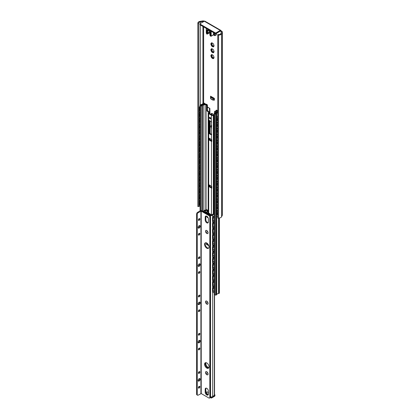 <?xml version="1.0" encoding="UTF-8"?>
<svg xmlns="http://www.w3.org/2000/svg" width="419" height="419" viewBox="0 0 419 419"><rect width="100%" height="100%" fill="white"/><g stroke="black" fill="none" stroke-linecap="round" stroke-linejoin="round"><path stroke-width="0.63" d="M203.697 21.594L203.634 21.558A0.723 0.414 0 0 0 202.927 21.448L200.298 21.882A2.158 1.247 0 0 0 198.737 23.082A2.158 1.247 0 0 0 198.737 23.108L198.753 23.574L197.852 23.59L197.836 23.118A3.059 1.765 180 0 1 197.836 23.082A3.059 1.765 180 0 1 200.052 21.385L202.676 20.95A1.624 0.938 180 0 1 204.268 21.186L204.336 21.228A1.126 0.649 -60 0 1 204.901 21.17L220.823 30.367A1.126 0.649 120 0 0 220.263 30.419L216.12 32.813A0.676 0.388 180 0 1 215.167 32.813L200.198 24.171A0.676 0.388 180 0 1 199.999 23.893A0.676 0.388 180 0 1 200.198 23.616L204.336 21.228L220.263 30.419M221.059 30.88L221.923 31.378A1.624 0.938 180 0 1 222.395 32.043A1.624 0.938 180 0 1 222.332 32.3L221.578 33.813A3.059 1.765 180 0 1 218.577 35.091L217.765 35.081L217.786 34.562L218.592 34.573A2.158 1.247 0 0 0 220.713 33.672L221.468 32.153A0.723 0.414 0 0 0 221.494 32.043A0.723 0.414 0 0 0 221.284 31.744L220.263 31.158L221.059 30.88A1.126 0.649 120 0 0 220.823 30.367M212.663 51.647L212.752 51.6A0.566 0.325 60 0 1 213.439 51.998L213.559 52.291M212.239 48.929A0.566 0.325 60 0 1 212.045 49.342M211.506 49.521A2.252 1.299 -120 0 0 211.511 49.662L211.852 50.023A0.566 0.325 60 0 1 212.197 50.914L212.15 51.307A2.252 1.299 -120 0 0 212.459 51.689L212.496 51.726M212.663 57.534L212.752 57.482A0.566 0.325 60 0 1 213.439 57.885L213.559 58.173M212.239 54.816A0.566 0.325 60 0 1 212.045 55.229M211.506 55.408A2.252 1.299 -120 0 0 211.511 55.549L211.852 55.91A0.566 0.325 60 0 1 212.197 56.795L212.15 57.194A2.252 1.299 -120 0 0 212.459 57.576L212.496 57.607M212.239 113.659A0.566 0.325 60 0 1 212.045 114.073M211.506 114.251A2.252 1.299 -120 0 0 211.511 114.392L211.852 114.754A0.566 0.325 60 0 1 212.093 114.984M211.506 126.025A2.252 1.299 -120 0 0 211.511 126.166L211.679 126.423M212.663 45.765L212.752 45.713A0.566 0.325 60 0 1 213.439 46.111L213.559 46.404M212.239 43.047A0.566 0.325 60 0 1 212.045 43.461M211.506 43.639A2.252 1.299 -120 0 0 211.511 43.78L211.852 44.142A0.566 0.325 60 0 1 212.197 45.027L212.15 45.425A2.252 1.299 -120 0 0 212.459 45.807L212.496 45.839M212.931 52.674A2.142 1.236 60 0 1 211.983 52.129L211.82 52.056A2.252 1.299 60 0 1 211.516 51.678L211.454 51.464A2.142 1.236 60 0 1 210.977 50.243L210.877 50.034A2.252 1.299 60 0 1 210.877 49.625L210.977 49.531A2.142 1.236 60 0 1 211.454 48.855L211.516 48.714A2.252 1.299 60 0 1 211.82 48.688L211.983 48.808A2.142 1.236 60 0 1 212.459 48.997A2.142 1.236 60 0 1 212.931 49.358L213.098 49.426A2.252 1.299 60 0 1 213.402 49.803L213.465 50.018A2.142 1.236 60 0 1 213.941 51.238L214.041 51.453A2.252 1.299 60 0 1 214.041 51.862L213.941 51.951A2.142 1.236 60 0 1 213.465 52.626L213.402 52.768A2.252 1.299 60 0 1 213.098 52.794L213.533 52.234M214.041 51.437L213.465 52.626M212.952 49.353L211.983 48.808M211.867 48.698L211.522 48.897L212.093 48.861M211.448 49.521L211.794 49.033L210.977 49.531M211.674 49.919L211.087 50.254L211.852 50.023M211.454 51.464L211.794 51.149L211.448 50.259M212.077 52.066L212.344 51.836L213.035 52.234L212.946 52.569M212.815 51.542L212.344 51.836M212.931 46.792A2.142 1.236 60 0 1 211.983 46.242L211.82 46.174A2.252 1.299 60 0 1 211.516 45.791L211.454 45.577A2.142 1.236 60 0 1 210.977 44.356L210.877 44.147A2.252 1.299 60 0 1 210.877 43.738L210.977 43.644A2.142 1.236 60 0 1 211.454 42.974L211.516 42.832A2.252 1.299 60 0 1 211.82 42.801L211.983 42.921A2.142 1.236 60 0 1 212.459 43.11A2.142 1.236 60 0 1 212.931 43.471L213.098 43.539A2.252 1.299 60 0 1 213.402 43.922L213.465 44.136A2.142 1.236 60 0 1 213.941 45.357L214.041 45.566A2.252 1.299 60 0 1 214.041 45.975L213.941 46.069A2.142 1.236 60 0 1 213.465 46.739L213.402 46.881A2.252 1.299 60 0 1 213.098 46.912L213.533 46.347M214.041 45.556L213.465 46.739M212.952 43.466L211.983 42.921M211.867 42.817L211.522 43.016L212.093 42.974M211.448 43.639L211.794 43.147L210.977 43.644M211.674 44.032L211.087 44.372L211.852 44.142M211.454 45.577L211.794 45.262L211.448 44.372M212.077 46.184L212.344 45.949L213.035 46.347L212.946 46.687M212.815 45.655L212.344 45.949M212.931 58.56A2.142 1.236 60 0 1 211.983 58.011L211.82 57.942A2.252 1.299 60 0 1 211.516 57.56L211.454 57.345A2.142 1.236 60 0 1 210.977 56.125L210.877 55.916A2.252 1.299 60 0 1 210.877 55.507L210.977 55.413A2.142 1.236 60 0 1 211.454 54.742L211.516 54.601A2.252 1.299 60 0 1 211.82 54.575L211.983 54.695A2.142 1.236 60 0 1 212.459 54.879A2.142 1.236 60 0 1 212.931 55.24L213.098 55.308A2.252 1.299 60 0 1 213.402 55.69L213.465 55.905A2.142 1.236 60 0 1 213.941 57.125L214.041 57.335A2.252 1.299 60 0 1 214.041 57.743L213.941 57.838A2.142 1.236 60 0 1 213.465 58.513L213.402 58.65A2.252 1.299 60 0 1 213.098 58.681L213.533 58.121M214.041 57.324L213.465 58.513M212.952 55.235L211.983 54.695M211.867 54.585L211.522 54.784L212.093 54.742M211.448 55.408L211.794 54.915L210.977 55.413M211.674 55.806L211.087 56.141L211.852 55.91M211.454 57.345L211.794 57.031L211.448 56.141M212.077 57.953L212.344 57.717L213.035 58.115L212.946 58.456M212.815 57.424L212.344 57.717M211.679 122.51A2.252 1.299 60 0 1 211.516 122.29L211.522 121.997M211.454 122.076A2.142 1.236 60 0 1 211.171 121.531M210.898 114.293L210.977 114.261A2.142 1.236 60 0 1 211.454 113.586L211.516 113.444A2.252 1.299 60 0 1 211.82 113.418L211.983 113.539A2.142 1.236 60 0 1 212.459 113.727A2.142 1.236 60 0 1 212.931 114.088L213.098 114.157A2.252 1.299 60 0 1 213.402 114.539L213.465 114.748A2.142 1.236 60 0 1 213.606 114.995M212.952 114.083L211.983 113.539M211.867 113.434L211.522 113.628L212.093 113.591M211.448 114.256L211.794 113.764L210.977 114.261M211.679 125.307L211.448 126.025L210.977 126.03A2.142 1.236 60 0 1 211.454 125.354L211.516 125.213A2.252 1.299 60 0 1 211.679 125.187M211.674 126.418L211.087 126.758L211.679 126.622M211.679 128.397A2.252 1.299 60 0 1 211.516 128.177L211.522 127.879M211.454 127.963A2.142 1.236 60 0 1 210.977 126.742L210.877 126.533A2.252 1.299 60 0 1 210.877 126.124L210.977 126.03M214.02 100.125A0.498 0.288 180 0 1 214.371 100.209L214.371 98.371A0.498 0.288 0 0 0 214.02 98.287L213.433 98.287A1.398 0.807 180 0 1 212.443 98.051L211.103 97.276A1.398 0.807 180 0 1 210.694 96.705L210.694 98.544A1.398 0.807 0 0 0 211.103 99.114L212.443 99.89A1.398 0.807 0 0 0 213.433 100.125L214.02 100.125L214.02 98.287M210.694 96.705L210.694 96.365A0.498 0.288 0 0 0 210.548 96.16L210.548 98.004A0.498 0.288 180 0 1 210.694 98.203M210.548 96.16L211.611 96.779A0.498 0.288 0 0 0 211.736 96.904L213.082 97.679A0.498 0.288 0 0 0 213.308 97.758L214.371 98.371M211.611 96.779L213.308 97.758M199.999 23.893L199.999 24.627A0.676 0.388 -0 0 0 200.198 24.904L200.198 24.171M215.167 32.813L215.167 33.546L200.198 24.904M215.167 33.546A0.676 0.388 -0 0 0 216.12 33.546L220.263 31.158M198.999 205.457A2.158 1.247 0 0 0 198.753 205.891M217.765 35.081L217.765 218.058L218.577 218.069A3.059 1.765 0 0 0 221.578 216.791L222.332 215.272A1.624 0.938 0 0 0 222.395 215.015L222.395 32.043M197.836 206.017A3.059 1.765 0 0 0 197.836 206.054A3.059 1.765 0 0 0 197.836 206.096L197.852 206.562L198.753 206.551L198.753 23.574M197.852 206.562L197.852 23.59M207.059 34.091L206.74 33.908L207.117 34.122L207.468 33.693A0.45 0.356 -144.9 0 1 207.206 33.735L207.117 34.122M210.726 36.202L211.045 36.217L210.548 35.296L209.95 34.95A1.802 1.042 60 0 1 209.924 34.358L210.087 33.075A2.299 1.325 -120 0 0 208.479 30.016A2.299 1.325 -120 0 0 206.866 31.221L207.033 32.692A1.802 1.042 60 0 1 207.002 33.248L207.206 33.735M206.74 33.908L206.274 33.122L207.002 33.248M209.982 35.337L210.406 36.018M213.412 32.535L213.412 34.74L211.045 36.217M209.966 32.75L207.19 34.091M214.371 33.085A1.576 0.911 -120 0 0 214.758 34.248A1.016 0.587 60 0 1 214.963 35.28A1.016 0.587 60 0 1 214.292 35.432L213.412 34.74M214.847 34.929A0.791 0.456 60 0 1 214.685 35.285A0.791 0.456 60 0 1 213.894 34.835A0.791 0.456 60 0 1 213.894 33.923A0.791 0.456 60 0 1 214.502 34.133A0.791 0.456 60 0 1 214.847 34.929M209.945 32.326L207.012 34.19M214.292 35.432L214.449 35.526A1.241 0.718 -120 0 0 215.067 35.584L216.34 34.85A1.241 0.718 -120 0 0 216.34 33.42M214.235 115.408L213.334 115.497A1.802 1.042 180 0 1 211.443 115.256L208.693 113.664A1.802 1.042 180 0 1 208.17 112.931A1.802 1.042 180 0 1 208.274 112.575L208.358 112.004L206.886 110.784L206.886 105.452L206.033 104.593L203.885 104.855A1.938 1.121 0 0 0 202.55 105.578A0.901 0.519 180 0 1 202.335 105.777L202.204 105.855A0.791 0.456 180 0 1 201.089 105.855L200.261 105.379A0.629 0.367 180 0 1 200.073 105.117A0.629 0.367 180 0 1 200.261 104.86L200.35 104.808A1.802 1.042 180 0 1 201.172 104.535A2.252 1.299 0 0 0 202.833 103.483A1.037 0.597 180 0 1 203.121 103.153L203.157 103.132A0.676 0.388 180 0 1 204.116 103.132L205.42 103.922L204.86 104.211L203.618 103.493A3.095 1.786 180 0 1 201.35 104.975A1.016 0.587 0 0 0 201 105.075L201.712 105.494A0.566 0.325 0 0 0 201.832 105.384A2.724 1.571 180 0 1 203.681 104.415L205.174 104.184A1.802 1.042 180 0 1 206.913 104.457L207.442 105.127L207.442 110.459L208.562 111.475A2.027 1.168 180 0 1 209.154 112.302A2.027 1.168 180 0 1 209.034 112.706L208.898 113.14L212.354 115.136L213.114 115.057A2.027 1.168 180 0 1 214.235 115.016M211.443 121.688A1.802 1.042 0 0 0 211.506 121.725L211.506 134.965A1.802 1.042 180 0 1 211.443 134.928L208.693 133.342A1.802 1.042 180 0 1 208.636 133.31L208.636 120.07A1.802 1.042 0 0 0 208.693 120.101L211.443 121.688L211.443 115.256M211.443 139.527A1.802 1.042 0 0 0 211.757 139.674L211.757 141.512A1.802 1.042 180 0 1 211.443 141.365L208.693 139.778A1.802 1.042 180 0 1 208.447 139.6L208.447 137.762A1.802 1.042 0 0 0 208.693 137.94L211.443 139.527L211.443 134.928M211.443 186.235A1.802 1.042 0 0 0 211.757 186.382L211.757 188.22A1.802 1.042 180 0 1 211.443 188.073L208.693 186.486A1.802 1.042 180 0 1 208.447 186.308L208.447 184.47A1.802 1.042 0 0 0 208.693 184.648L211.443 186.235L211.443 141.365M209.992 117.362A0.901 0.519 -120 0 0 210.626 118.551A0.901 0.519 -120 0 0 210.705 118.593M210.071 118.876A0.901 0.519 60 0 1 209.479 118.079A0.901 0.519 60 0 1 209.62 117.357A0.901 0.519 60 0 1 210.521 117.88A0.901 0.519 60 0 1 210.521 118.917A0.901 0.519 60 0 1 210.071 118.876M209.034 120.3L209.034 132.713L211.679 134.426M217.765 112.742A2.252 1.299 0 0 0 216.749 113.528A1.802 1.042 180 0 1 216.277 114.005L216.183 114.057A0.629 0.367 180 0 1 215.293 114.057L214.465 113.575A0.791 0.456 180 0 1 214.235 113.256A0.791 0.456 180 0 1 214.465 112.936L214.596 112.858A0.901 0.519 180 0 1 214.942 112.732A1.938 1.121 0 0 0 216.194 111.962L216.717 110.815L215.895 110.391L215.801 112.397M215.895 110.391L216.89 110.213A1.802 1.042 180 0 1 217.414 110.951A1.802 1.042 180 0 1 217.356 111.218L216.953 112.083A2.724 1.571 180 0 1 215.282 113.146A0.566 0.325 0 0 0 215.088 113.219L215.811 113.628A1.016 0.587 0 0 0 215.989 113.423A3.095 1.786 180 0 1 217.765 112.24M209.746 139.742L211.506 140.758L209.961 139.81L209.018 139.737A0.812 0.466 180 0 1 208.447 139.6M209.746 186.45L211.506 187.471L209.961 186.523L209.018 186.445A0.812 0.466 180 0 1 208.447 186.308M217.765 111.658L217.299 111.381L217.765 111.103M217.299 111.381L217.299 112.386M211.522 186.277L211.522 187.89A0.812 0.466 180 0 0 211.757 188.22M211.522 139.569L211.522 141.182A0.812 0.466 180 0 0 211.757 141.512M203.618 104.425L203.618 103.493M219.378 218.016L219.378 293.059A0.676 0.388 180 0 1 219.179 293.331L219.142 293.352A1.037 0.597 180 0 1 218.571 293.52A2.252 1.299 0 0 0 216.749 294.478A1.802 1.042 180 0 1 216.277 294.955L216.183 295.007A0.629 0.367 180 0 1 215.293 295.007L214.465 294.531A0.791 0.456 180 0 1 214.235 294.206L214.235 113.256M207.017 209.814L207.992 210.464L206.996 212.082L207.19 212.763M206.934 212.616L206.656 212.009L207.635 210.464L207.017 210.108M211.197 214.69L212.402 214.408M212.03 214.706L210.94 214.926M214.235 216.068L213.103 216.492L214.235 215.754M207.918 244.052L207.918 244.691M212.962 292.457A0.901 0.487 -63 0 1 212.779 292.048L212.506 291.907A0.901 0.487 117 0 0 212.695 292.321L212.962 292.457A0.901 0.487 -63 0 0 213.376 292.394L214.235 291.828M213.879 220.473A2.027 1.095 -63 0 1 213.313 220.467L213.313 220.462A2.022 1.095 117 0 1 213.313 218.021L213.161 218.252L213.313 218.021A2.027 1.095 -63 0 1 214.235 216.984M213.313 220.462L213.161 220.08A1.765 0.953 -63 0 1 213.13 220.048L213.13 220.048A1.765 0.953 -63 0 1 212.91 219.147M204.252 210.836L203.514 210.935A0.901 0.55 123.1 0 0 203.011 211.443M203.514 210.935L206.206 209.568M213.308 220.389A2.027 1.095 117 0 0 213.575 220.347M206.007 209.94L204.572 210.673M203.257 211.585A0.901 0.55 -56.9 0 1 203.754 211.092M214.235 221.216L213.376 221.777A0.901 0.487 -63 0 1 212.962 221.845A0.901 0.487 -63 0 1 212.779 221.431L212.779 217.754A0.901 0.487 -63 0 1 213.376 216.628M212.779 221.431L212.506 221.295A0.901 0.487 117 0 0 212.695 221.709A0.901 0.487 117 0 0 212.847 221.735M212.506 221.295L212.506 217.618L212.779 217.754M213.103 216.492A0.901 0.487 117 0 0 212.506 217.618M212.506 218.828L212.506 219.734M213.879 226.36A2.027 1.095 -63 0 1 213.313 226.354L213.313 226.349A2.022 1.095 117 0 1 213.313 223.903L213.161 224.134L213.313 223.903A2.027 1.095 -63 0 1 214.235 222.871M213.313 226.349L213.161 225.961A1.765 0.953 -63 0 1 213.13 225.935L213.13 225.935A1.765 0.953 -63 0 1 212.91 225.029M213.308 226.27A2.027 1.095 117 0 0 213.575 226.234M214.235 227.098L213.376 227.664A0.901 0.487 -63 0 1 212.962 227.727A0.901 0.487 -63 0 1 212.779 227.318L212.779 223.636A0.901 0.487 -63 0 1 213.376 222.515L213.103 222.374A0.901 0.487 117 0 0 212.506 223.5L212.779 223.636M212.779 227.318L212.506 227.177A0.901 0.487 117 0 0 212.695 227.59A0.901 0.487 117 0 0 212.847 227.622M212.506 227.177L212.506 223.5M214.235 221.95L213.376 222.515M213.103 222.374L214.235 221.635M212.506 224.715L212.506 225.621M213.879 232.246A2.027 1.095 -63 0 1 213.313 232.236L213.313 232.236A2.022 1.095 117 0 1 213.313 229.79L213.161 230.021L213.313 229.79A2.027 1.095 -63 0 1 214.235 228.753M213.313 232.236L213.161 231.848A1.765 0.953 -63 0 1 213.13 231.817L213.13 231.817A1.765 0.953 -63 0 1 212.91 230.916M213.308 232.157A2.027 1.095 117 0 0 213.575 232.116M214.235 232.985L213.376 233.545A0.901 0.487 -63 0 1 212.962 233.613A0.901 0.487 -63 0 1 212.779 233.2L212.779 229.523A0.901 0.487 -63 0 1 213.376 228.397L213.103 228.261A0.901 0.487 117 0 0 212.506 229.387L212.779 229.523M212.779 233.2L212.506 233.064A0.901 0.487 117 0 0 212.695 233.477A0.901 0.487 117 0 0 212.847 233.503M212.506 233.064L212.506 229.387M214.235 227.836L213.376 228.397M213.103 228.261L214.235 227.522M212.506 230.597L212.506 231.503M213.879 238.128A2.027 1.095 -63 0 1 213.313 238.123L213.313 238.118A2.022 1.095 117 0 1 213.313 235.672L213.161 235.907L213.313 235.672A2.027 1.095 -63 0 1 214.235 234.64M213.313 238.118L213.161 237.73A1.765 0.953 -63 0 1 213.13 237.704L213.13 237.704A1.765 0.953 -63 0 1 212.91 236.798M213.308 238.039A2.027 1.095 117 0 0 213.575 238.002M214.235 238.867L213.376 239.432A0.901 0.487 -63 0 1 212.962 239.5A0.901 0.487 -63 0 1 212.779 239.087L212.779 235.405A0.901 0.487 -63 0 1 213.376 234.284L213.103 234.142A0.901 0.487 117 0 0 212.506 235.269L212.779 235.405M212.779 239.087L212.506 238.945A0.901 0.487 117 0 0 212.695 239.359A0.901 0.487 117 0 0 212.847 239.39M212.506 238.945L212.506 235.269M214.235 233.718L213.376 234.284M213.103 234.142L214.235 233.404M212.506 236.484L212.506 237.39M213.879 244.015A2.027 1.095 -63 0 1 213.313 244.005L213.313 244.005A2.022 1.095 117 0 1 213.313 241.559L213.161 241.789L213.313 241.559A2.027 1.095 -63 0 1 214.235 240.527M213.313 244.005L213.161 243.617A1.765 0.953 -63 0 1 213.13 243.586L213.13 243.586A1.765 0.953 -63 0 1 212.91 242.685M213.308 243.926A2.027 1.095 117 0 0 213.575 243.884M214.235 244.754L213.376 245.314A0.901 0.487 -63 0 1 212.962 245.382A0.901 0.487 -63 0 1 212.779 244.968L212.779 241.292A0.901 0.487 -63 0 1 213.376 240.166L213.103 240.029A0.901 0.487 117 0 0 212.506 241.155L212.779 241.292M212.779 244.968L212.506 244.832A0.901 0.487 117 0 0 212.695 245.246A0.901 0.487 117 0 0 212.847 245.272M212.506 244.832L212.506 241.155M214.235 239.605L213.376 240.166M213.103 240.029L214.235 239.291M212.506 242.365L212.506 243.271M213.879 249.897A2.027 1.095 -63 0 1 213.313 249.892L213.313 249.886A2.022 1.095 117 0 1 213.313 247.44L213.161 247.676L213.313 247.44A2.027 1.095 -63 0 1 214.235 246.409M213.313 249.886L213.161 249.504A1.765 0.953 -63 0 1 213.13 249.473L213.13 249.473A1.765 0.953 -63 0 1 212.91 248.567M213.308 249.813A2.027 1.095 117 0 0 213.575 249.771M214.235 250.641L213.376 251.201A0.901 0.487 -63 0 1 212.962 251.269A0.901 0.487 -63 0 1 212.779 250.855L212.779 247.179A0.901 0.487 -63 0 1 213.376 246.053L213.103 245.911A0.901 0.487 117 0 0 212.506 247.037L212.779 247.179M212.779 250.855L212.506 250.719A0.901 0.487 117 0 0 212.695 251.128A0.901 0.487 117 0 0 212.847 251.159M212.506 250.719L212.506 247.037M214.235 245.487L213.376 246.053M213.103 245.911L214.235 245.178M207.667 244.513L207.667 243.758M212.506 248.252L212.506 249.158M213.879 255.784A2.027 1.095 -63 0 1 213.313 255.773L213.313 255.773A2.022 1.095 117 0 1 213.313 253.327L213.313 253.322A2.027 1.095 -63 0 1 214.235 252.296M213.313 255.773L213.161 255.386A1.765 0.953 -63 0 1 213.13 255.354L213.13 255.354A1.765 0.953 -63 0 1 212.91 254.453M213.308 255.695A2.027 1.095 117 0 0 213.575 255.658M214.235 256.522L213.376 257.083A0.901 0.487 -63 0 1 212.962 257.151A0.901 0.487 -63 0 1 212.779 256.737L212.779 253.06A0.901 0.487 -63 0 1 213.376 251.934L213.103 251.798A0.901 0.487 117 0 0 212.506 252.924L212.779 253.06M212.779 256.737L212.506 256.601A0.901 0.487 117 0 0 212.695 257.015A0.901 0.487 117 0 0 212.847 257.041M212.506 256.601L212.506 252.924M214.235 251.374L213.376 251.934M213.103 251.798L214.235 251.06M212.506 254.139L212.506 255.045M213.879 261.666A2.027 1.095 -63 0 1 213.313 261.66L213.313 261.655A2.022 1.095 117 0 1 213.313 259.209L213.161 259.445L213.313 259.209A2.027 1.095 -63 0 1 214.235 258.177M213.313 261.655L213.161 261.273A1.765 0.953 -63 0 1 213.13 261.241L213.13 261.241A1.765 0.953 -63 0 1 212.91 260.335M213.308 261.582A2.027 1.095 117 0 0 213.575 261.54M214.235 262.409L213.376 262.97A0.901 0.487 -63 0 1 212.962 263.038A0.901 0.487 -63 0 1 212.779 262.624L212.779 258.947A0.901 0.487 -63 0 1 213.376 257.821L213.103 257.685A0.901 0.487 117 0 0 212.506 258.806L212.779 258.947M212.779 262.624L212.506 262.488A0.901 0.487 117 0 0 212.695 262.896A0.901 0.487 117 0 0 212.847 262.928M212.506 262.488L212.506 258.806M214.235 257.261L213.376 257.821M213.103 257.685L214.235 256.947M212.506 260.021L212.506 260.927M213.879 267.552A2.027 1.095 -63 0 1 213.313 267.542L213.313 267.542A2.022 1.095 117 0 1 213.313 265.096L213.161 265.327L213.313 265.096A2.027 1.095 -63 0 1 214.235 264.064M213.313 267.542L213.161 267.154A1.765 0.953 -63 0 1 213.13 267.123L213.13 267.123A1.765 0.953 -63 0 1 212.91 266.222M213.308 267.463A2.027 1.095 117 0 0 213.575 267.427M214.235 268.291L213.376 268.857A0.901 0.487 -63 0 1 212.962 268.919A0.901 0.487 -63 0 1 212.779 268.506L212.779 264.829A0.901 0.487 -63 0 1 213.376 263.703L213.103 263.567A0.901 0.487 117 0 0 212.506 264.693L212.779 264.829M212.779 268.506L212.506 268.37A0.901 0.487 117 0 0 212.695 268.783A0.901 0.487 117 0 0 212.847 268.815M212.506 268.37L212.506 264.693M214.235 263.142L213.376 263.703M213.103 263.567L214.235 262.828M212.506 265.908L212.506 266.814M213.879 273.434A2.027 1.095 -63 0 1 213.313 273.429L213.313 273.424A2.022 1.095 117 0 1 213.313 270.983L213.161 271.213L213.313 270.983A2.027 1.095 -63 0 1 214.235 269.946M213.313 273.424L213.161 273.041A1.765 0.953 -63 0 1 213.13 273.01L213.13 273.01A1.765 0.953 -63 0 1 212.91 272.104M213.308 273.35A2.027 1.095 117 0 0 213.575 273.308M214.235 274.178L213.376 274.738A0.901 0.487 -63 0 1 212.962 274.806A0.901 0.487 -63 0 1 212.779 274.393L212.779 270.716A0.901 0.487 -63 0 1 213.376 269.59L213.103 269.454A0.901 0.487 117 0 0 212.506 270.574L212.779 270.716M212.779 274.393L212.506 274.256A0.901 0.487 117 0 0 212.695 274.67A0.901 0.487 117 0 0 212.847 274.696M212.506 274.256L212.506 270.574M214.235 269.029L213.376 269.59M213.103 269.454L214.235 268.715M212.506 271.79L212.506 272.696M213.879 279.321A2.027 1.095 -63 0 1 213.313 279.316L213.313 279.311A2.022 1.095 117 0 1 213.313 276.865L213.161 277.095L213.313 276.865A2.027 1.095 -63 0 1 214.235 275.833M213.313 279.311L213.161 278.923A1.765 0.953 -63 0 1 213.13 278.897L213.13 278.897A1.765 0.953 -63 0 1 212.91 277.991M213.308 279.232A2.027 1.095 117 0 0 213.575 279.195M214.235 280.06L213.376 280.625A0.901 0.487 -63 0 1 212.962 280.688A0.901 0.487 -63 0 1 212.779 280.28L212.779 276.598A0.901 0.487 -63 0 1 213.376 275.477L213.103 275.335A0.901 0.487 117 0 0 212.506 276.461L212.779 276.598M212.779 280.28L212.506 280.138A0.901 0.487 117 0 0 212.695 280.552A0.901 0.487 117 0 0 212.847 280.583M212.506 280.138L212.506 276.461M214.235 274.911L213.376 275.477M213.103 275.335L214.235 274.597M212.506 277.677L212.506 278.583M213.879 285.208A2.027 1.095 -63 0 1 213.313 285.198L213.313 285.192A2.022 1.095 117 0 1 213.313 282.752L213.161 282.982L213.313 282.752A2.027 1.095 -63 0 1 214.235 281.715M213.313 285.192L213.161 284.81A1.765 0.953 -63 0 1 213.13 284.779L213.13 284.779A1.765 0.953 -63 0 1 212.91 283.878M213.308 285.119A2.027 1.095 117 0 0 213.575 285.077M214.235 285.947L213.376 286.507A0.901 0.487 -63 0 1 212.962 286.575A0.901 0.487 -63 0 1 212.779 286.161L212.779 282.485A0.901 0.487 -63 0 1 213.376 281.359L213.103 281.222A0.901 0.487 117 0 0 212.506 282.348L212.779 282.485M212.779 286.161L212.506 286.025A0.901 0.487 117 0 0 212.695 286.439A0.901 0.487 117 0 0 212.847 286.465M212.506 286.025L212.506 282.348M214.235 280.798L213.376 281.359M213.103 281.222L214.235 280.484M212.506 283.558L212.506 284.464M213.879 291.09A2.027 1.095 -63 0 1 213.313 291.085L213.313 291.079A2.022 1.095 117 0 1 213.313 288.633L213.161 288.864L213.313 288.633A2.027 1.095 -63 0 1 214.235 287.602M213.313 291.079L213.161 290.692A1.765 0.953 -63 0 1 213.13 290.666L213.13 290.666A1.765 0.953 -63 0 1 212.91 289.759M213.308 291.001A2.027 1.095 117 0 0 213.575 290.964M212.779 292.048L212.779 288.366A0.901 0.487 -63 0 1 213.376 287.245L213.103 287.104A0.901 0.487 117 0 0 212.506 288.23L212.779 288.366M212.506 291.907L212.506 288.23M214.235 286.68L213.376 287.245M213.103 287.104L214.235 286.366M212.506 289.445L212.506 290.351M214.235 214.387A1.98 1.142 0 0 0 212.679 215.136A1.304 0.754 180 0 1 210.527 215.413L204.341 211.846A1.304 0.754 180 0 1 203.959 211.312A1.304 0.754 180 0 1 204.828 210.6A1.98 1.142 0 0 0 206.132 209.652L207.017 209.736A2.881 1.666 180 0 1 204.996 211.118L204.865 211.422L211.26 215.109L211.784 215.036A2.881 1.666 180 0 1 214.167 213.868L214.235 213.9M205.986 362.66A3.153 1.823 -120 0 0 208.065 367.369A3.153 1.823 -120 0 0 208.872 367.662M206.687 242.994A2.142 1.236 -120 0 0 207.059 243.779L207.117 243.994A2.252 1.299 -120 0 0 207.426 244.371L207.588 244.439A2.142 1.236 -120 0 0 207.84 244.654M207.431 367.73A3.153 1.823 60 0 1 205.472 365.248A3.153 1.823 60 0 1 205.572 362.665A3.153 1.823 -120 0 0 205.855 366.07A3.153 1.823 -120 0 0 208.657 368.018A3.153 1.823 60 0 1 207.431 367.73M208.374 393.368A1.33 0.77 -120 0 1 208.39 393.472A1.372 0.791 -120 0 0 207.431 391.99L207.431 391.99A1.372 0.791 -120 0 0 206.462 392.483A1.372 0.791 -120 0 0 207.316 394.153A1.372 0.791 -120 0 0 208.39 393.865M210.458 396.693L210.527 396.735A1.304 0.754 0 0 0 212.679 396.453A1.98 1.142 180 0 1 214.329 395.698L214.528 294.562L214.528 395.573M206.483 216.057A1.372 0.791 -120 0 0 208.039 217.613M208.301 244.591A0.566 0.325 -120 0 0 208.332 244.995L208.379 245.445A2.252 1.299 60 0 1 208.07 245.476L207.777 245.047A0.566 0.325 -120 0 0 207.091 244.649L206.797 244.738A2.252 1.299 60 0 1 206.488 244.356L206.536 243.963A0.566 0.325 -120 0 0 206.19 243.072L205.855 242.748M206.447 244.088L207.059 243.779M207.023 243.758L206.536 243.963M206.593 242.842L206.934 243.732M208.447 244.947L207.777 245.047M207.154 244.586L207.588 244.528M207.489 244.418L208.175 244.816M207.017 209.736L207.017 211.438L207.017 209.736M212.878 396.217L213.47 395.876M214.528 395.264L214.675 395.18A0.901 0.519 0 0 0 214.905 394.949L214.528 394.729M210.71 214.79A1.802 1.042 -120 0 0 209.689 213.617A1.802 1.042 -120 0 0 208.788 213.528L208.652 213.606M210.752 214.821A1.666 0.964 -120 0 0 209.783 213.669A1.666 0.964 -120 0 0 209.736 213.643M210.039 120.876L210.039 133.472M209.783 133.326L209.783 120.73M214.654 111.26L214.402 112.978M207.442 106.913L209.877 108.5L209.956 113.748M209.71 108.222L207.442 107.206M209.626 113.559L209.453 108.369M214.827 111.176L215.801 111.737M210.354 117.645L210.354 118.326M199.444 206.258A0.901 0.519 -60 0 1 199.255 205.844L198.999 205.698A0.901 0.519 120 0 0 199.187 206.111L199.444 206.258A0.901 0.519 -60 0 0 199.894 206.216L200.073 206.111M210.102 117.928L210.102 117.42M215.801 112.035L214.57 111.323M216.895 216.335A0.901 0.519 -60 0 1 216.712 215.921L216.455 215.775A0.901 0.519 120 0 0 216.644 216.188L216.895 216.335A0.901 0.519 -60 0 0 217.346 216.293L217.765 216.052M217.094 116.843A0.901 0.519 120 0 0 216.455 117.943L216.712 118.09A0.901 0.519 -60 0 1 217.346 116.99L217.094 116.843L217.765 116.456M217.765 116.749L217.346 116.99M217.765 121.898L217.346 122.139A0.901 0.519 -60 0 1 216.895 122.18A0.901 0.519 -60 0 1 216.712 121.772L216.712 118.09M217.765 120.871A2.252 1.299 -60 0 1 217.498 120.777A2.252 1.299 -60 0 1 217.346 120.667L217.346 120.384A2.064 1.189 -60 0 1 217.346 118.745L217.346 118.462A2.252 1.299 -60 0 1 217.765 117.776M216.712 121.772L216.455 121.625A0.901 0.519 120 0 0 216.644 122.034A0.901 0.519 120 0 0 216.791 122.076M200.073 111.957L199.894 112.062A0.901 0.519 -60 0 1 199.444 112.103A0.901 0.519 -60 0 1 199.255 111.695L199.255 108.013A0.901 0.519 -60 0 1 199.894 106.913L199.638 106.766A0.901 0.519 120 0 0 198.999 107.866L199.255 108.013M199.255 111.695L198.999 111.548A0.901 0.519 120 0 0 199.187 111.957A0.901 0.519 120 0 0 199.334 111.999M198.999 111.548L198.999 107.866M199.638 106.766L200.073 106.515M200.073 110.721A2.252 1.299 -60 0 1 200.041 110.7A2.252 1.299 -60 0 1 199.894 110.59L199.894 110.192A1.995 1.152 -60 0 1 199.894 108.783L199.894 108.385A2.252 1.299 -60 0 1 200.073 108.044M216.455 121.625L216.455 117.943M217.377 120.693A2.252 1.299 120 0 0 217.765 120.73M217.094 122.725A0.901 0.519 120 0 0 216.455 123.83L216.712 123.977A0.901 0.519 -60 0 1 217.346 122.872L217.094 122.725L217.765 122.338M217.765 122.631L217.346 122.872M217.765 127.785L217.346 128.02A0.901 0.519 -60 0 1 216.895 128.067A0.901 0.519 -60 0 1 216.712 127.654L216.712 123.977M217.765 126.758A2.252 1.299 -60 0 1 217.498 126.664A2.252 1.299 -60 0 1 217.346 126.554L217.346 126.271A2.064 1.189 -60 0 1 217.346 124.626L217.346 124.343A2.252 1.299 -60 0 1 217.765 123.657M216.712 127.654L216.455 127.507A0.901 0.519 120 0 0 216.644 127.921A0.901 0.519 120 0 0 216.791 127.963M200.073 117.839L199.894 117.943A0.901 0.519 -60 0 1 199.444 117.99A0.901 0.519 -60 0 1 199.255 117.577L199.255 113.9A0.901 0.519 -60 0 1 199.894 112.795L199.638 112.648A0.901 0.519 120 0 0 198.999 113.753L199.255 113.9M199.255 117.577L198.999 117.43A0.901 0.519 120 0 0 199.187 117.844A0.901 0.519 120 0 0 199.334 117.886M198.999 117.43L198.999 113.753M199.638 112.648L200.073 112.397M200.073 116.602A2.252 1.299 -60 0 1 200.041 116.587A2.252 1.299 -60 0 1 199.894 116.472L199.894 116.073A1.995 1.152 -60 0 1 199.894 114.665L199.894 114.267A2.252 1.299 -60 0 1 200.073 113.926M216.455 127.507L216.455 123.83M217.377 126.575A2.252 1.299 120 0 0 217.765 126.617M217.094 128.612A0.901 0.519 120 0 0 216.455 129.712L216.712 129.864A0.901 0.519 -60 0 1 217.346 128.759L217.094 128.612L217.765 128.224M217.765 128.518L217.346 128.759M217.765 133.666L217.346 133.907A0.901 0.519 -60 0 1 216.895 133.949A0.901 0.519 -60 0 1 216.712 133.541L216.712 129.864M217.765 132.64A2.252 1.299 -60 0 1 217.498 132.545A2.252 1.299 -60 0 1 217.346 132.435L217.346 132.153A2.064 1.189 -60 0 1 217.346 130.513L217.346 130.23A2.252 1.299 -60 0 1 217.765 129.544M216.712 133.541L216.455 133.394A0.901 0.519 120 0 0 216.644 133.802A0.901 0.519 120 0 0 216.791 133.844M200.073 123.725L199.894 123.83A0.901 0.519 -60 0 1 199.444 123.872A0.901 0.519 -60 0 1 199.255 123.464L199.255 119.782A0.901 0.519 -60 0 1 199.894 118.682L199.638 118.535A0.901 0.519 120 0 0 198.999 119.635L199.255 119.782M199.255 123.464L198.999 123.317A0.901 0.519 120 0 0 199.187 123.725A0.901 0.519 120 0 0 199.334 123.767M198.999 123.317L198.999 119.635M199.638 118.535L200.073 118.284M200.073 122.489A2.252 1.299 -60 0 1 200.041 122.468A2.252 1.299 -60 0 1 199.894 122.358L199.894 121.96A1.995 1.152 -60 0 1 199.894 120.552L199.894 120.153A2.252 1.299 -60 0 1 200.073 119.813M216.455 133.394L216.455 129.712M217.377 132.462A2.252 1.299 120 0 0 217.765 132.498M217.094 134.494A0.901 0.519 120 0 0 216.455 135.599L216.712 135.746A0.901 0.519 -60 0 1 217.346 134.64L217.094 134.494L217.765 134.106M217.765 134.405L217.346 134.64M217.765 139.553L217.346 139.794A0.901 0.519 -60 0 1 216.895 139.836A0.901 0.519 -60 0 1 216.712 139.422L216.712 135.746M217.765 138.527A2.252 1.299 -60 0 1 217.498 138.432A2.252 1.299 -60 0 1 217.346 138.322L217.346 138.04A2.064 1.189 -60 0 1 217.346 136.395L217.346 136.112A2.252 1.299 -60 0 1 217.765 135.426M216.712 139.422L216.455 139.276A0.901 0.519 120 0 0 216.644 139.689A0.901 0.519 120 0 0 216.791 139.731M200.073 129.607L199.894 129.712A0.901 0.519 -60 0 1 199.444 129.759A0.901 0.519 -60 0 1 199.255 129.345L199.255 125.669A0.901 0.519 -60 0 1 199.894 124.563L199.638 124.417A0.901 0.519 120 0 0 198.999 125.522L199.255 125.669M199.255 129.345L198.999 129.199A0.901 0.519 120 0 0 199.187 129.612A0.901 0.519 120 0 0 199.334 129.654M198.999 129.199L198.999 125.522M199.638 124.417L200.073 124.165M200.073 128.371A2.252 1.299 -60 0 1 200.041 128.355A2.252 1.299 -60 0 1 199.894 128.245L199.894 127.842A1.995 1.152 -60 0 1 199.894 126.438L199.894 126.035A2.252 1.299 -60 0 1 200.073 125.695M216.455 139.276L216.455 135.599M217.377 138.343A2.252 1.299 120 0 0 217.765 138.385M217.094 140.381A0.901 0.519 120 0 0 216.455 141.486L216.712 141.632A0.901 0.519 -60 0 1 217.346 140.527L217.094 140.381L217.765 139.993M217.765 140.286L217.346 140.527M217.765 145.435L217.346 145.676A0.901 0.519 -60 0 1 216.895 145.723A0.901 0.519 -60 0 1 216.712 145.309L216.712 141.632M217.765 144.408A2.252 1.299 -60 0 1 217.498 144.314A2.252 1.299 -60 0 1 217.346 144.204L217.346 143.921A2.064 1.189 -60 0 1 217.346 142.282L217.346 141.999A2.252 1.299 -60 0 1 217.765 141.313M216.712 145.309L216.455 145.163A0.901 0.519 120 0 0 216.644 145.571A0.901 0.519 120 0 0 216.791 145.613M200.073 135.494L199.894 135.599A0.901 0.519 -60 0 1 199.444 135.646A0.901 0.519 -60 0 1 199.255 135.232L199.255 131.556A0.901 0.519 -60 0 1 199.894 130.45L199.638 130.304A0.901 0.519 120 0 0 198.999 131.404L199.255 131.556M199.255 135.232L198.999 135.086A0.901 0.519 120 0 0 199.187 135.494A0.901 0.519 120 0 0 199.334 135.536M198.999 135.086L198.999 131.404M199.638 130.304L200.073 130.052M200.073 134.258A2.252 1.299 -60 0 1 200.041 134.237A2.252 1.299 -60 0 1 199.894 134.127L199.894 133.729A1.995 1.152 -60 0 1 199.894 132.32L199.894 131.922A2.252 1.299 -60 0 1 200.073 131.582M216.455 145.163L216.455 141.486M217.377 144.23A2.252 1.299 120 0 0 217.765 144.267M217.094 146.262A0.901 0.519 120 0 0 216.455 147.368L216.712 147.514A0.901 0.519 -60 0 1 217.346 146.414L217.094 146.262L217.765 145.875M217.765 146.173L217.346 146.414M217.765 151.322L217.346 151.563A0.901 0.519 -60 0 1 216.895 151.605A0.901 0.519 -60 0 1 216.712 151.191L216.712 147.514M217.765 150.295A2.252 1.299 -60 0 1 217.498 150.201A2.252 1.299 -60 0 1 217.346 150.091L217.346 149.808A2.064 1.189 -60 0 1 217.346 148.164L217.346 147.881A2.252 1.299 -60 0 1 217.765 147.195M216.712 151.191L216.455 151.044A0.901 0.519 120 0 0 216.644 151.458A0.901 0.519 120 0 0 216.791 151.5M200.073 141.381L199.894 141.486A0.901 0.519 -60 0 1 199.444 141.528A0.901 0.519 -60 0 1 199.255 141.114L199.255 137.437A0.901 0.519 -60 0 1 199.894 136.332L199.638 136.185A0.901 0.519 120 0 0 198.999 137.291L199.255 137.437M199.255 141.114L198.999 140.967A0.901 0.519 120 0 0 199.187 141.381A0.901 0.519 120 0 0 199.334 141.423M198.999 140.967L198.999 137.291M199.638 136.185L200.073 135.934M200.073 140.14A2.252 1.299 -60 0 1 200.041 140.124A2.252 1.299 -60 0 1 199.894 140.014L199.894 139.611A1.995 1.152 -60 0 1 199.894 138.207L199.894 137.804A2.252 1.299 -60 0 1 200.073 137.469M216.455 151.044L216.455 147.368M217.377 150.117A2.252 1.299 120 0 0 217.765 150.154M217.094 152.149A0.901 0.519 120 0 0 216.455 153.254L216.712 153.401A0.901 0.519 -60 0 1 217.346 152.296L217.094 152.149L217.765 151.762M217.765 152.055L217.346 152.296M217.765 157.204L217.346 157.444A0.901 0.519 -60 0 1 216.895 157.492A0.901 0.519 -60 0 1 216.712 157.078L216.712 153.401M217.765 156.182A2.252 1.299 -60 0 1 217.498 156.088A2.252 1.299 -60 0 1 217.346 155.973L217.346 155.69A2.064 1.189 -60 0 1 217.346 154.051L217.346 153.768A2.252 1.299 -60 0 1 217.765 153.082M216.712 157.078L216.455 156.931A0.901 0.519 120 0 0 216.644 157.345A0.901 0.519 120 0 0 216.791 157.387M200.073 147.263L199.894 147.368A0.901 0.519 -60 0 1 199.444 147.415A0.901 0.519 -60 0 1 199.255 147.001L199.255 143.324A0.901 0.519 -60 0 1 199.894 142.219L199.638 142.072A0.901 0.519 120 0 0 198.999 143.178L199.255 143.324M199.255 147.001L198.999 146.854A0.901 0.519 120 0 0 199.187 147.268A0.901 0.519 120 0 0 199.334 147.31M198.999 146.854L198.999 143.178M199.638 142.072L200.073 141.821M200.073 146.027A2.252 1.299 -60 0 1 200.041 146.011A2.252 1.299 -60 0 1 199.894 145.896L199.894 145.498A1.995 1.152 -60 0 1 199.894 144.089L199.894 143.691A2.252 1.299 -60 0 1 200.073 143.35M216.455 156.931L216.455 153.254M217.377 155.999A2.252 1.299 120 0 0 217.765 156.041M217.094 158.036A0.901 0.519 120 0 0 216.455 159.136L216.712 159.283A0.901 0.519 -60 0 1 217.346 158.183L217.094 158.036L217.765 157.649M217.765 157.942L217.346 158.183M217.765 163.091L217.346 163.331A0.901 0.519 -60 0 1 216.895 163.373A0.901 0.519 -60 0 1 216.712 162.96L216.712 159.283M217.765 162.064A2.252 1.299 -60 0 1 217.498 161.97A2.252 1.299 -60 0 1 217.346 161.86L217.346 161.577A2.064 1.189 -60 0 1 217.346 159.932L217.346 159.655A2.252 1.299 -60 0 1 217.765 158.963M216.712 162.96L216.455 162.813A0.901 0.519 120 0 0 216.644 163.227A0.901 0.519 120 0 0 216.791 163.269M200.073 153.15L199.894 153.254A0.901 0.519 -60 0 1 199.444 153.296A0.901 0.519 -60 0 1 199.255 152.883L199.255 149.206A0.901 0.519 -60 0 1 199.894 148.106L199.638 147.954A0.901 0.519 120 0 0 198.999 149.059L199.255 149.206M199.255 152.883L198.999 152.736A0.901 0.519 120 0 0 199.187 153.15A0.901 0.519 120 0 0 199.334 153.192M198.999 152.736L198.999 149.059M199.638 147.954L200.073 147.703M200.073 151.914A2.252 1.299 -60 0 1 200.041 151.893A2.252 1.299 -60 0 1 199.894 151.783L199.894 151.379A1.995 1.152 -60 0 1 199.894 149.976L199.894 149.573A2.252 1.299 -60 0 1 200.073 149.237M216.455 162.813L216.455 159.136M217.377 161.886A2.252 1.299 120 0 0 217.765 161.923M217.094 163.918A0.901 0.519 120 0 0 216.455 165.023L216.712 165.17A0.901 0.519 -60 0 1 217.346 164.065L217.094 163.918L217.765 163.53M217.765 163.824L217.346 164.065M217.765 168.972L217.346 169.213A0.901 0.519 -60 0 1 216.895 169.26A0.901 0.519 -60 0 1 216.712 168.847L216.712 165.17M217.765 167.951A2.252 1.299 -60 0 1 217.498 167.857A2.252 1.299 -60 0 1 217.346 167.741L217.346 167.459A2.064 1.189 -60 0 1 217.346 165.819L217.346 165.536A2.252 1.299 -60 0 1 217.765 164.85M216.712 168.847L216.455 168.7A0.901 0.519 120 0 0 216.644 169.114A0.901 0.519 120 0 0 216.791 169.156M200.073 159.031L199.894 159.136A0.901 0.519 -60 0 1 199.444 159.183A0.901 0.519 -60 0 1 199.255 158.77L199.255 155.093A0.901 0.519 -60 0 1 199.894 153.988L199.638 153.841A0.901 0.519 120 0 0 198.999 154.946L199.255 155.093M199.255 158.77L198.999 158.623A0.901 0.519 120 0 0 199.187 159.037A0.901 0.519 120 0 0 199.334 159.079M198.999 158.623L198.999 154.946M199.638 153.841L200.073 153.59M200.073 157.795A2.252 1.299 -60 0 1 200.041 157.78A2.252 1.299 -60 0 1 199.894 157.664L199.894 157.266A1.995 1.152 -60 0 1 199.894 155.858L199.894 155.459A2.252 1.299 -60 0 1 200.073 155.119M216.455 168.7L216.455 165.023M217.377 167.768A2.252 1.299 120 0 0 217.765 167.81M217.094 169.805A0.901 0.519 120 0 0 216.455 170.905L216.712 171.052A0.901 0.519 -60 0 1 217.346 169.952L217.094 169.805L217.765 169.417M217.765 169.711L217.346 169.952M217.765 174.859L217.346 175.1A0.901 0.519 -60 0 1 216.895 175.142A0.901 0.519 -60 0 1 216.712 174.733L216.712 171.052M217.765 173.833A2.252 1.299 -60 0 1 217.498 173.738A2.252 1.299 -60 0 1 217.346 173.628L217.346 173.346A2.064 1.189 -60 0 1 217.346 171.706L217.346 171.423A2.252 1.299 -60 0 1 217.765 170.737M216.712 174.733L216.455 174.587A0.901 0.519 120 0 0 216.644 174.995A0.901 0.519 120 0 0 216.791 175.037M200.073 164.918L199.894 165.023A0.901 0.519 -60 0 1 199.444 165.065A0.901 0.519 -60 0 1 199.255 164.657L199.255 160.975A0.901 0.519 -60 0 1 199.894 159.875L199.638 159.728A0.901 0.519 120 0 0 198.999 160.828L199.255 160.975M199.255 164.657L198.999 164.505A0.901 0.519 120 0 0 199.187 164.918A0.901 0.519 120 0 0 199.334 164.96M198.999 164.505L198.999 160.828M199.638 159.728L200.073 159.471M200.073 163.682A2.252 1.299 -60 0 1 200.041 163.661A2.252 1.299 -60 0 1 199.894 163.551L199.894 163.153A1.995 1.152 -60 0 1 199.894 161.744L199.894 161.346A2.252 1.299 -60 0 1 200.073 161.006M216.455 174.587L216.455 170.905M217.377 173.655A2.252 1.299 120 0 0 217.765 173.691M217.094 175.687A0.901 0.519 120 0 0 216.455 176.792L216.712 176.938A0.901 0.519 -60 0 1 217.346 175.833L217.094 175.687L217.765 175.299M217.765 175.592L217.346 175.833M217.765 180.741L217.346 180.982A0.901 0.519 -60 0 1 216.895 181.029A0.901 0.519 -60 0 1 216.712 180.615L216.712 176.938M217.765 179.72A2.252 1.299 -60 0 1 217.498 179.625A2.252 1.299 -60 0 1 217.346 179.51L217.346 179.232A2.064 1.189 -60 0 1 217.346 177.588L217.346 177.305A2.252 1.299 -60 0 1 217.765 176.619M216.712 180.615L216.455 180.469A0.901 0.519 120 0 0 216.644 180.882A0.901 0.519 120 0 0 216.791 180.924M200.073 170.8L199.894 170.905A0.901 0.519 -60 0 1 199.444 170.952A0.901 0.519 -60 0 1 199.255 170.538L199.255 166.862A0.901 0.519 -60 0 1 199.894 165.756L199.638 165.61A0.901 0.519 120 0 0 198.999 166.715L199.255 166.862M199.255 170.538L198.999 170.392A0.901 0.519 120 0 0 199.187 170.805A0.901 0.519 120 0 0 199.334 170.847M198.999 170.392L198.999 166.715M199.638 165.61L200.073 165.358M200.073 169.564A2.252 1.299 -60 0 1 200.041 169.548A2.252 1.299 -60 0 1 199.894 169.433L199.894 169.035A1.995 1.152 -60 0 1 199.894 167.626L199.894 167.228A2.252 1.299 -60 0 1 200.073 166.888M216.455 180.469L216.455 176.792M217.377 179.536A2.252 1.299 120 0 0 217.765 179.578M217.094 181.574A0.901 0.519 120 0 0 216.455 182.674L216.712 182.82A0.901 0.519 -60 0 1 217.346 181.72L217.094 181.574L217.765 181.186M217.765 181.479L217.346 181.72M217.765 186.628L217.346 186.869A0.901 0.519 -60 0 1 216.895 186.911A0.901 0.519 -60 0 1 216.712 186.502L216.712 182.82M217.765 185.601A2.252 1.299 -60 0 1 217.498 185.507A2.252 1.299 -60 0 1 217.346 185.397L217.346 185.114A2.064 1.189 -60 0 1 217.346 183.475L217.346 183.192A2.252 1.299 -60 0 1 217.765 182.506M216.712 186.502L216.455 186.355A0.901 0.519 120 0 0 216.644 186.764A0.901 0.519 120 0 0 216.791 186.806M200.073 176.687L199.894 176.792A0.901 0.519 -60 0 1 199.444 176.834A0.901 0.519 -60 0 1 199.255 176.425L199.255 172.743A0.901 0.519 -60 0 1 199.894 171.643L199.638 171.497A0.901 0.519 120 0 0 198.999 172.597L199.255 172.743M199.255 176.425L198.999 176.279A0.901 0.519 120 0 0 199.187 176.687A0.901 0.519 120 0 0 199.334 176.729M198.999 176.279L198.999 172.597M199.638 171.497L200.073 171.245M200.073 175.451A2.252 1.299 -60 0 1 200.041 175.43A2.252 1.299 -60 0 1 199.894 175.32L199.894 174.922A1.995 1.152 -60 0 1 199.894 173.513L199.894 173.115A2.252 1.299 -60 0 1 200.073 172.775M216.455 186.355L216.455 182.674M217.377 185.423A2.252 1.299 120 0 0 217.765 185.46M217.094 187.455A0.901 0.519 120 0 0 216.455 188.56L216.712 188.707A0.901 0.519 -60 0 1 217.346 187.602L217.094 187.455L217.765 187.068M217.765 187.361L217.346 187.602M217.765 192.515L217.346 192.75A0.901 0.519 -60 0 1 216.895 192.798A0.901 0.519 -60 0 1 216.712 192.384L216.712 188.707M217.765 191.488A2.252 1.299 -60 0 1 217.498 191.394A2.252 1.299 -60 0 1 217.346 191.284L217.346 191.001A2.064 1.189 -60 0 1 217.346 189.357L217.346 189.074A2.252 1.299 -60 0 1 217.765 188.388M216.712 192.384L216.455 192.237A0.901 0.519 120 0 0 216.644 192.651A0.901 0.519 120 0 0 216.791 192.693M200.073 182.569L199.894 182.674A0.901 0.519 -60 0 1 199.444 182.721A0.901 0.519 -60 0 1 199.255 182.307L199.255 178.63A0.901 0.519 -60 0 1 199.894 177.525L199.638 177.378A0.901 0.519 120 0 0 198.999 178.484L199.255 178.63M199.255 182.307L198.999 182.16A0.901 0.519 120 0 0 199.187 182.574A0.901 0.519 120 0 0 199.334 182.616M198.999 182.16L198.999 178.484M199.638 177.378L200.073 177.127M200.073 181.333A2.252 1.299 -60 0 1 200.041 181.317A2.252 1.299 -60 0 1 199.894 181.207L199.894 180.804A1.995 1.152 -60 0 1 199.894 179.4L199.894 178.997A2.252 1.299 -60 0 1 200.073 178.656M216.455 192.237L216.455 188.56M217.377 191.305A2.252 1.299 120 0 0 217.765 191.347M217.094 193.342A0.901 0.519 120 0 0 216.455 194.442L216.712 194.594A0.901 0.519 -60 0 1 217.346 193.489L217.094 193.342L217.765 192.955M217.765 193.248L217.346 193.489M217.765 198.397L217.346 198.637A0.901 0.519 -60 0 1 216.895 198.685A0.901 0.519 -60 0 1 216.712 198.271L216.712 194.594M217.765 197.37A2.252 1.299 -60 0 1 217.498 197.276A2.252 1.299 -60 0 1 217.346 197.166L217.346 196.883A2.064 1.189 -60 0 1 217.346 195.244L217.346 194.961A2.252 1.299 -60 0 1 217.765 194.275M216.712 198.271L216.455 198.124A0.901 0.519 120 0 0 216.644 198.533A0.901 0.519 120 0 0 216.791 198.575M200.073 188.456L199.894 188.56A0.901 0.519 -60 0 1 199.444 188.602A0.901 0.519 -60 0 1 199.255 188.194L199.255 184.517A0.901 0.519 -60 0 1 199.894 183.412L199.638 183.265A0.901 0.519 120 0 0 198.999 184.365L199.255 184.517M199.255 188.194L198.999 188.047A0.901 0.519 120 0 0 199.187 188.456A0.901 0.519 120 0 0 199.334 188.498M198.999 188.047L198.999 184.365M199.638 183.265L200.073 183.014M200.073 187.22A2.252 1.299 -60 0 1 200.041 187.199A2.252 1.299 -60 0 1 199.894 187.089L199.894 186.691A1.995 1.152 -60 0 1 199.894 185.282L199.894 184.884A2.252 1.299 -60 0 1 200.073 184.543M216.455 198.124L216.455 194.442M217.377 197.192A2.252 1.299 120 0 0 217.765 197.229M217.094 199.224A0.901 0.519 120 0 0 216.455 200.329L216.712 200.476A0.901 0.519 -60 0 1 217.346 199.371L217.094 199.224L217.765 198.836M217.765 199.135L217.346 199.371M217.765 204.283L217.346 204.524A0.901 0.519 -60 0 1 216.895 204.566A0.901 0.519 -60 0 1 216.712 204.153L216.712 200.476M217.765 203.257A2.252 1.299 -60 0 1 217.498 203.163A2.252 1.299 -60 0 1 217.346 203.053L217.346 202.77A2.064 1.189 -60 0 1 217.346 201.125L217.346 200.842A2.252 1.299 -60 0 1 217.765 200.156M216.712 204.153L216.455 204.006A0.901 0.519 120 0 0 216.644 204.42A0.901 0.519 120 0 0 216.791 204.462M200.073 194.343L199.894 194.447A0.901 0.519 -60 0 1 199.444 194.489A0.901 0.519 -60 0 1 199.255 194.076L199.255 190.399A0.901 0.519 -60 0 1 199.894 189.294L199.638 189.147A0.901 0.519 120 0 0 198.999 190.252L199.255 190.399M199.255 194.076L198.999 193.929A0.901 0.519 120 0 0 199.187 194.343A0.901 0.519 120 0 0 199.334 194.385M198.999 193.929L198.999 190.252M199.638 189.147L200.073 188.896M200.073 193.101A2.252 1.299 -60 0 1 200.041 193.086A2.252 1.299 -60 0 1 199.894 192.976L199.894 192.572A1.995 1.152 -60 0 1 199.894 191.169L199.894 190.765A2.252 1.299 -60 0 1 200.073 190.425M216.455 204.006L216.455 200.329M217.377 203.079A2.252 1.299 120 0 0 217.765 203.115M217.094 205.111A0.901 0.519 120 0 0 216.455 206.216L216.712 206.363A0.901 0.519 -60 0 1 217.346 205.258L217.094 205.111L217.765 204.723M217.765 205.017L217.346 205.258M217.765 210.165L217.346 210.406A0.901 0.519 -60 0 1 216.895 210.453A0.901 0.519 -60 0 1 216.712 210.039L216.712 206.363M217.765 209.144A2.252 1.299 -60 0 1 217.498 209.05A2.252 1.299 -60 0 1 217.346 208.934L217.346 208.652A2.064 1.189 -60 0 1 217.346 207.012L217.346 206.729A2.252 1.299 -60 0 1 217.765 206.043M216.712 210.039L216.455 209.893A0.901 0.519 120 0 0 216.644 210.307A0.901 0.519 120 0 0 216.791 210.348M200.073 200.224L199.894 200.329A0.901 0.519 -60 0 1 199.444 200.376A0.901 0.519 -60 0 1 199.255 199.963L199.255 196.286A0.901 0.519 -60 0 1 199.894 195.181L199.638 195.034A0.901 0.519 120 0 0 198.999 196.139L199.255 196.286M199.255 199.963L198.999 199.816A0.901 0.519 120 0 0 199.187 200.23A0.901 0.519 120 0 0 199.334 200.266M198.999 199.816L198.999 196.139M199.638 195.034L200.073 194.783M200.073 198.988A2.252 1.299 -60 0 1 200.041 198.967A2.252 1.299 -60 0 1 199.894 198.857L199.894 198.459A1.995 1.152 -60 0 1 199.894 197.05L199.894 196.652A2.252 1.299 -60 0 1 200.073 196.312M216.455 209.893L216.455 206.216M217.377 208.961A2.252 1.299 120 0 0 217.765 208.997M217.094 210.993A0.901 0.519 120 0 0 216.455 212.098L216.712 212.244A0.901 0.519 -60 0 1 217.346 211.145L217.094 210.993L217.765 210.61M217.765 210.904L217.346 211.145M216.712 215.921L216.712 212.244M217.765 215.026A2.252 1.299 -60 0 1 217.498 214.931A2.252 1.299 -60 0 1 217.346 214.821L217.346 214.538A2.064 1.189 -60 0 1 217.346 212.894L217.346 212.611A2.252 1.299 -60 0 1 217.765 211.925M198.999 205.698L198.999 202.021L199.255 202.168A0.901 0.519 -60 0 1 199.894 201.068L199.638 200.916A0.901 0.519 120 0 0 198.999 202.021M199.638 200.916L200.073 200.664M199.255 205.844L199.255 202.168M200.073 204.875A2.252 1.299 -60 0 1 200.041 204.854A2.252 1.299 -60 0 1 199.894 204.744L199.894 204.341A1.995 1.152 -60 0 1 199.894 202.937L199.894 202.534A2.252 1.299 -60 0 1 200.073 202.199M216.455 215.775L216.455 212.098M217.377 214.847A2.252 1.299 120 0 0 217.765 214.884M198.197 395.133A1.351 0.78 -60 0 1 197.522 395.201A1.351 0.78 -60 0 1 197.239 394.583L197.239 214.366A1.351 0.78 -60 0 1 198.197 212.711L201.225 211.15L208.866 215.56A1.351 0.78 60 0 1 209.825 217.215L209.825 397.432A1.351 0.78 60 0 1 209.542 398.05A1.351 0.78 60 0 1 208.866 397.982L201.225 393.572L198.197 395.133M197.239 394.583L196.605 394.211A1.351 0.78 120 0 0 196.883 394.834L197.522 395.201M196.605 394.211L196.605 213.999L197.239 214.366M198.119 227.47A1.467 0.843 -60 0 1 198.758 225.993A1.467 0.843 -60 0 1 199.884 225.6A1.467 0.843 -60 0 1 199.884 227.292A1.467 0.843 -60 0 1 198.423 228.14A1.467 0.843 -60 0 1 198.119 227.47M198.119 265.719A1.467 0.843 -60 0 1 198.758 264.242A1.467 0.843 -60 0 1 199.884 263.855A1.467 0.843 -60 0 1 199.884 265.541A1.467 0.843 -60 0 1 198.423 266.39A1.467 0.843 -60 0 1 198.119 265.719M198.119 303.969A1.467 0.843 -60 0 1 198.758 302.492A1.467 0.843 -60 0 1 199.884 302.104A1.467 0.843 -60 0 1 199.884 303.791A1.467 0.843 -60 0 1 198.423 304.639A1.467 0.843 -60 0 1 198.119 303.969M198.119 342.218A1.467 0.843 -60 0 1 198.758 340.747A1.467 0.843 -60 0 1 199.884 340.354A1.467 0.843 -60 0 1 199.884 342.04A1.467 0.843 -60 0 1 198.423 342.889A1.467 0.843 -60 0 1 198.119 342.218M198.119 380.468A1.467 0.843 -60 0 1 198.758 378.996A1.467 0.843 -60 0 1 199.884 378.603A1.467 0.843 -60 0 1 199.884 380.29A1.467 0.843 -60 0 1 198.423 381.138A1.467 0.843 -60 0 1 198.119 380.468M198.402 219.949A1.058 0.613 -60 0 1 198.868 218.88A1.058 0.613 -60 0 1 199.68 218.598A1.058 0.613 -60 0 1 199.68 219.818A1.058 0.613 -60 0 1 198.622 220.431A1.058 0.613 -60 0 1 198.402 219.949M198.402 234.656A1.058 0.613 -60 0 1 198.868 233.593A1.058 0.613 -60 0 1 199.68 233.31A1.058 0.613 -60 0 1 199.68 234.53A1.058 0.613 -60 0 1 198.622 235.143A1.058 0.613 -60 0 1 198.402 234.656M198.402 258.198A1.058 0.613 -60 0 1 198.868 257.13A1.058 0.613 -60 0 1 199.68 256.847A1.058 0.613 -60 0 1 199.68 258.067A1.058 0.613 -60 0 1 198.622 258.68A1.058 0.613 -60 0 1 198.402 258.198M198.402 272.91A1.058 0.613 -60 0 1 198.868 271.842A1.058 0.613 -60 0 1 199.68 271.559A1.058 0.613 -60 0 1 199.68 272.779A1.058 0.613 -60 0 1 198.622 273.392A1.058 0.613 -60 0 1 198.402 272.91M198.402 296.448A1.058 0.613 -60 0 1 198.868 295.379A1.058 0.613 -60 0 1 199.68 295.096A1.058 0.613 -60 0 1 199.68 296.322A1.058 0.613 -60 0 1 198.622 296.93A1.058 0.613 -60 0 1 198.402 296.448M198.402 311.16A1.058 0.613 -60 0 1 198.868 310.091A1.058 0.613 -60 0 1 199.68 309.809A1.058 0.613 -60 0 1 199.68 311.029A1.058 0.613 -60 0 1 198.622 311.642A1.058 0.613 -60 0 1 198.402 311.16M198.402 334.697A1.058 0.613 -60 0 1 198.868 333.629A1.058 0.613 -60 0 1 199.68 333.346A1.058 0.613 -60 0 1 199.68 334.572A1.058 0.613 -60 0 1 198.622 335.179A1.058 0.613 -60 0 1 198.402 334.697M198.402 349.409A1.058 0.613 -60 0 1 198.868 348.341A1.058 0.613 -60 0 1 199.68 348.058A1.058 0.613 -60 0 1 199.68 349.284A1.058 0.613 -60 0 1 198.622 349.891A1.058 0.613 -60 0 1 198.402 349.409M198.402 372.947A1.058 0.613 -60 0 1 198.868 371.878A1.058 0.613 -60 0 1 199.68 371.595A1.058 0.613 -60 0 1 199.68 372.821A1.058 0.613 -60 0 1 198.622 373.429A1.058 0.613 -60 0 1 198.402 372.947M198.402 387.659A1.058 0.613 -60 0 1 198.868 386.59A1.058 0.613 -60 0 1 199.68 386.308A1.058 0.613 -60 0 1 199.68 387.533A1.058 0.613 -60 0 1 198.622 388.141A1.058 0.613 -60 0 1 198.402 387.659M209.542 398.05L210.181 397.683A1.351 0.78 -120 0 0 210.458 397.065L210.458 216.848A1.351 0.78 -120 0 0 209.505 215.193L201.858 210.778A1.126 0.649 0 0 0 200.266 210.778L197.559 212.344A1.351 0.78 120 0 0 196.605 213.999M206.797 368.102A3.153 1.823 60 0 1 204.739 365.321A3.153 1.823 60 0 1 205.221 362.796A3.153 1.823 60 0 1 206.797 362.954A3.153 1.823 60 0 1 208.856 365.729A3.153 1.823 60 0 1 208.374 368.259A3.153 1.823 60 0 1 206.797 368.102M206.797 248.2A3.153 1.823 60 0 1 204.739 245.424A3.153 1.823 60 0 1 205.221 242.894A3.153 1.823 60 0 1 206.797 243.051A3.153 1.823 60 0 1 208.856 245.833A3.153 1.823 60 0 1 208.374 248.357A3.153 1.823 60 0 1 206.797 248.2M206.797 374.722A1.802 1.042 60 0 1 205.525 372.512A1.802 1.042 60 0 1 206.797 371.779L206.797 371.779A1.802 1.042 60 0 1 208.07 373.984A1.802 1.042 60 0 1 206.797 374.722M206.797 304.105A1.802 1.042 60 0 1 205.525 301.9A1.802 1.042 60 0 1 206.797 301.161L206.797 301.161A1.802 1.042 60 0 1 208.07 303.372A1.802 1.042 60 0 1 206.797 304.105M206.797 233.488A1.802 1.042 60 0 1 205.525 231.283A1.802 1.042 60 0 1 206.797 230.55L206.797 230.55A1.802 1.042 60 0 1 208.07 232.755A1.802 1.042 60 0 1 206.797 233.488M205.205 392.189L205.205 389.246A2.252 1.299 60 0 1 205.671 388.219A2.252 1.299 60 0 1 207.405 388.822A2.252 1.299 60 0 1 208.39 391.089L208.39 394.028A2.252 1.299 60 0 1 207.924 395.059A2.252 1.299 60 0 1 206.185 394.457A2.252 1.299 60 0 1 205.205 392.189L205.839 391.823A2.252 1.299 -120 0 0 208.196 394.798M205.205 217.126A2.252 1.299 60 0 1 205.671 216.094A2.252 1.299 60 0 1 207.405 216.696A2.252 1.299 60 0 1 208.39 218.964L208.39 221.902A2.252 1.299 60 0 1 207.924 222.934A2.252 1.299 60 0 1 206.185 222.332A2.252 1.299 60 0 1 205.205 220.064L205.205 217.126L205.839 216.754L205.839 219.697A2.252 1.299 -120 0 0 208.196 222.672M198.177 227.826A1.467 0.843 120 0 0 199.245 226.925A1.467 0.843 120 0 0 199.491 225.542M198.177 266.075A1.467 0.843 120 0 0 199.245 265.175A1.467 0.843 120 0 0 199.491 263.797M198.177 304.325A1.467 0.843 120 0 0 199.245 303.424A1.467 0.843 120 0 0 199.491 302.047M198.177 342.58A1.467 0.843 120 0 0 199.245 341.674A1.467 0.843 120 0 0 199.491 340.296M198.177 380.829A1.467 0.843 120 0 0 199.245 379.923A1.467 0.843 120 0 0 199.491 378.546M198.412 220.064A1.058 0.613 120 0 0 199.255 218.598M198.412 234.776A1.058 0.613 120 0 0 199.255 233.31M198.412 258.314A1.058 0.613 120 0 0 199.255 256.847M198.412 273.026A1.058 0.613 120 0 0 199.255 271.559M198.412 296.563A1.058 0.613 120 0 0 199.255 295.096M198.412 311.275A1.058 0.613 120 0 0 199.255 309.809M198.412 334.812A1.058 0.613 120 0 0 199.255 333.346M198.412 349.525A1.058 0.613 120 0 0 199.255 348.058M198.412 373.062A1.058 0.613 120 0 0 199.255 371.595M198.412 387.774A1.058 0.613 120 0 0 199.255 386.308M205.572 242.769A3.153 1.823 -120 0 0 205.855 246.168A3.153 1.823 -120 0 0 208.657 248.116M206.033 388.114A2.252 1.299 -120 0 0 205.839 388.879L205.839 391.823M206.033 215.989A2.252 1.299 -120 0 0 205.839 216.754M210.312 397.568L210.877 397.893A0.901 0.519 -60 0 1 210.694 397.479L210.694 397.479A0.901 0.519 0 0 0 211.967 397.479L214.675 395.918A0.901 0.519 0 0 0 214.937 395.552L214.937 394.85M213.035 52.234L213.439 51.998M213.098 52.794L213.486 52.569M211.794 51.149L212.197 50.914M211.522 51.38L212.108 51.045M211.516 51.678L212.15 51.307M211.82 52.056L212.459 51.689M210.877 50.034L211.511 49.662M213.035 46.347L213.439 46.111M213.098 46.912L213.486 46.687M211.794 45.262L212.197 45.027M211.522 45.498L212.108 45.158M211.516 45.791L212.15 45.425M211.82 46.174L212.459 45.807M210.877 44.147L211.511 43.78M213.035 58.115L213.439 57.885M213.098 58.681L213.486 58.456M211.794 57.031L212.197 56.795M211.522 57.267L212.108 56.926M211.516 57.56L212.15 57.194M211.82 57.942L212.459 57.576M210.877 55.916L211.511 55.549M210.877 126.533L211.511 126.166M211.103 97.276L211.103 99.114M212.443 98.051L212.443 99.89M213.433 98.287L213.433 100.125M216.12 33.546L216.12 32.813M200.298 104.839L200.298 24.962M200.298 23.558L200.298 21.882M202.927 103.31L202.927 26.481M202.927 22.039L202.927 21.448M221.578 33.813L221.578 216.791M222.332 32.3L222.332 215.272M218.577 35.091L218.577 218.069M221.284 32.525L221.284 31.744M203.634 103.016L203.634 26.889M197.836 23.118L197.836 206.096M210.548 30.88L210.548 35.296M211.186 36.029L211.186 31.247M209.924 33.944A0.45 0.293 7.3 0 0 209.924 34.358M206.405 32.902L206.405 28.492M209.935 32.268L207.468 33.693A2.252 1.299 -120 0 0 207.667 32.64L207.033 32.692M214.758 34.248L215.02 34.075A1.351 0.78 60 0 1 214.706 33.284M213.318 34.95L215.067 35.584A1.241 0.718 -120 0 0 215.02 34.075L215.748 33.656M209.668 31.483L207.667 32.64L207.499 31.168L206.866 31.221M210.092 32.661A0.45 0.293 7.3 0 0 210.087 33.075M208.83 30.398L207.499 31.168A1.849 1.068 60 0 1 207.871 30.11C207.688 29.372 210.385 31.399 209.956 32.834L209.898 35.128M213.334 214.009L213.334 115.497M211.443 214.607L211.443 188.073M208.693 213.58L208.693 186.486M208.636 133.31L209.196 132.985M208.494 133.022L209.034 132.713M208.693 137.94L208.693 133.342M208.693 120.101L208.693 113.664M207.122 104.577L206.567 104.897M206.886 105.452L207.442 105.127M206.886 110.784L207.442 110.459M207.201 111.334L207.761 111.014M216.681 110.092L216.12 110.417M209.034 113.219L209.034 112.706M209.018 184.837L209.018 186.445M209.641 185.198L209.641 186.445M209.961 185.381L209.961 186.523M211.386 186.204L211.386 187.345M209.018 138.129L209.018 139.737M209.641 138.49L209.641 139.737M209.961 138.673L209.961 139.81M211.386 139.496L211.386 140.637M208.693 184.648L208.693 139.778M208.358 112.444L208.358 112.004M206.033 209.647L206.033 104.593M205.818 209.762L205.818 104.556M203.885 210.747L203.885 104.855M202.55 211.176L202.55 105.578M202.335 211.056L202.335 105.777M202.204 210.977L202.204 105.855M201.089 210.589L201.089 105.855M200.261 210.783L200.261 105.379M201.35 105.363L201.35 104.975M216.953 112.533L216.953 112.083M215.282 113.408L215.282 113.146M217.309 112.381L217.309 111.402M219.179 293.331L219.179 218.042M219.142 293.352L219.142 218.042M218.571 293.52L218.571 218.069M216.749 294.478L216.749 216.251M216.749 211.312L216.749 210.364M216.749 205.425L216.749 204.482M216.749 199.544L216.749 198.596M216.749 193.657L216.749 192.714M216.749 187.775L216.749 186.827M216.749 181.888L216.749 180.94M216.749 176.006L216.749 175.058M216.749 170.119L216.749 169.171M216.749 164.238L216.749 163.29M216.749 158.351L216.749 157.403M216.749 152.464L216.749 151.521M216.749 146.582L216.749 145.634M216.749 140.695L216.749 139.752M216.749 134.813L216.749 133.865M216.749 128.926L216.749 127.978M216.749 123.045L216.749 122.097M216.749 117.158L216.749 113.528M216.277 294.955L216.277 114.005M216.183 295.007L216.183 114.057M215.293 295.007L215.293 114.057M214.465 294.531L214.465 113.575M213.852 213.905L213.852 115.387M207.992 244.146L207.992 244.727L207.971 244.12M207.992 210.464L207.992 213.224L207.971 210.532M211.516 215.162L211.516 214.811M211.134 215.041L211.134 214.764M206.656 212.454L206.656 212.15M206.74 212.501L206.74 212.229M204.341 212.213L204.341 211.846M210.527 396.735L210.527 215.413M207.871 245.283L208.337 245.01M207.426 244.371L206.797 244.738M206.488 242.9L206.19 243.072M207.117 243.994L206.488 244.356M208.432 245.267L208.07 245.476M214.329 395.698L214.329 294.421M212.679 396.453L212.679 292.31M212.679 287.602L212.679 286.428M212.679 281.72L212.679 280.541M212.679 275.833L212.679 274.66M212.679 269.951L212.679 268.773M212.679 264.064L212.679 262.891M212.679 258.183L212.679 257.004M212.679 252.296L212.679 251.122M212.679 246.409L212.679 245.235M212.679 240.527L212.679 239.354M212.679 234.64L212.679 233.467M212.679 228.758L212.679 227.58M212.679 222.871L212.679 221.698M212.679 216.99L212.679 215.136M204.996 211.495L204.996 211.118M214.675 395.18L214.675 395.918A0.901 0.519 -120 0 1 214.486 396.332A0.901 0.901 0 0 0 214.937 395.552M210.877 397.893A0.901 0.901 0 0 0 211.778 397.893A0.901 0.519 -120 0 0 211.967 397.479L211.967 396.893M210.427 397.327L210.694 397.479L210.694 396.814M207.866 217.555A1.288 0.744 -120 0 0 208.002 217.534A1.273 0.733 -120 0 1 207.426 217.435L208.007 217.545M206.541 216.084A1.273 0.733 -120 0 0 207.426 217.435L206.536 216.078M207.683 392.168A1.33 0.77 -120 0 0 207.463 392.011A1.33 0.77 -120 0 0 207.457 392.011A1.33 0.77 -120 0 0 206.52 392.551A1.33 0.77 -120 0 0 207.389 394.138A1.33 0.77 -120 0 0 208.39 393.792A1.33 0.765 -120 0 1 207.368 394.122A1.33 0.765 -120 0 1 206.52 392.503A1.33 0.765 -120 0 1 207.457 392.011C206.656 391.597 206.373 391.964 206.619 393.101C207.641 394.572 208.233 394.75 208.4 393.635M207.73 392.21A1.33 0.765 -120 0 0 207.457 392.011L207.541 392.058M209.542 133.19L209.542 120.588M209.626 133.237L209.626 120.641M210.139 133.535L210.139 120.939M200.905 393.572L200.905 211.15M210.458 397.065L209.825 397.432M201.225 393.572L201.225 211.15M209.825 217.215L210.458 216.848M209.505 215.193L208.866 215.56M198.197 212.711L197.559 212.344M205.839 388.879L205.205 389.246M205.205 220.064L205.839 219.697M206.797 373.02C206.797 373.518 206.797 373.518 206.797 373.02L206.797 373.025C206.803 373.512 206.803 373.512 206.803 373.02C206.766 373.486 206.766 373.486 206.797 373.025M206.777 373.015L206.991 373.381M206.797 371.868A1.692 0.979 60 0 1 207.992 373.942A1.692 0.979 60 0 1 206.797 374.633A1.692 0.979 60 0 1 205.598 372.559A1.692 0.979 60 0 1 206.797 371.868M206.824 371.794A1.723 0.995 -120 0 0 205.755 371.962M207.389 374.79A1.723 0.995 -120 0 0 208.07 373.952M206.797 302.408C206.797 302.9 206.797 302.9 206.797 302.408L206.797 302.408C206.803 302.895 206.803 302.895 206.803 302.403C206.797 302.864 206.797 302.864 206.797 302.408M206.777 302.398L206.991 302.769M206.797 301.251A1.692 0.979 60 0 1 207.992 303.325A1.692 0.979 60 0 1 206.797 304.016A1.692 0.979 60 0 1 205.598 301.942A1.692 0.979 60 0 1 206.797 301.251M206.824 301.177A1.723 0.995 -120 0 0 205.755 301.35M207.389 304.178A1.723 0.995 -120 0 0 208.07 303.34M206.797 231.791C206.797 232.288 206.797 232.288 206.797 231.791L206.797 231.791C206.803 232.283 206.803 232.283 206.803 231.791C206.766 232.246 206.766 232.246 206.797 231.791M206.777 231.786L206.991 232.152M206.797 230.639A1.692 0.979 60 0 1 207.992 232.713A1.692 0.979 60 0 1 206.797 233.404A1.692 0.979 60 0 1 205.598 231.33A1.692 0.979 60 0 1 206.797 230.639M206.824 230.565A1.723 0.995 -120 0 0 205.755 230.733M207.389 233.561A1.723 0.995 -120 0 0 208.07 232.723M197.836 206.054L197.836 23.082M206.274 28.413L206.274 33.122M213.334 34.939L211.003 36.285M209.154 132.959L209.154 120.368M209.154 113.287L209.154 112.302M200.073 210.888L200.073 105.117M217.414 111.302L217.414 110.951M208.17 244.811L208.17 244.387M208.17 213.323L208.17 112.931M206.635 212.443L206.635 212.082M213.281 218.168C212.899 219.289 212.847 219.917 213.13 220.048M212.695 221.709L212.962 221.845M213.281 224.055C212.899 225.176 212.847 225.804 213.13 225.935M212.695 227.59L212.962 227.727M213.281 229.937C212.899 231.063 212.847 231.686 213.13 231.817M212.695 233.477L212.962 233.613M213.281 235.824C212.899 236.945 212.847 237.573 213.13 237.704M212.695 239.359L212.962 239.5M213.281 241.705C212.899 242.831 212.847 243.455 213.13 243.586M212.695 245.246L212.962 245.382M213.281 247.592C212.899 248.713 212.847 249.342 213.13 249.473M212.695 251.128L212.962 251.269M213.281 253.479C212.899 254.6 212.847 255.223 213.13 255.354M212.695 257.015L212.962 257.151M213.281 259.361C212.899 260.482 212.847 261.11 213.13 261.241M212.695 262.896L212.962 263.038M213.281 265.248C212.899 266.369 212.847 266.992 213.13 267.123M212.695 268.783L212.962 268.919M213.281 271.13C212.899 272.25 212.847 272.879 213.13 273.01M212.695 274.67L212.962 274.806M213.281 277.017C212.899 278.137 212.847 278.761 213.13 278.897M212.695 280.552L212.962 280.688M213.281 282.898C212.899 284.019 212.847 284.648 213.13 284.779M212.695 286.439L212.962 286.575M213.281 288.785C212.899 289.906 212.847 290.535 213.13 290.666M213.035 290.529A1.802 1.802 0 0 0 214.235 291.163M213.035 284.642A1.802 1.802 0 0 0 214.235 285.276M213.035 278.761A1.802 1.802 0 0 0 214.235 279.394M213.035 272.874A1.802 1.802 0 0 0 214.235 273.507M213.035 266.992A1.802 1.802 0 0 0 214.235 267.626M213.035 261.105A1.802 1.802 0 0 0 214.235 261.739M213.035 255.218A1.802 1.802 0 0 0 214.235 255.857M213.035 249.336A1.802 1.802 0 0 0 214.235 249.97M213.035 243.449A1.802 1.802 0 0 0 214.235 244.088M213.035 237.568A1.802 1.802 0 0 0 214.235 238.202M213.035 231.681A1.802 1.802 0 0 0 214.235 232.32M213.035 225.799A1.802 1.802 0 0 0 214.235 226.433M213.035 219.912A1.802 1.802 0 0 0 214.235 220.546M203.959 211.993L203.959 211.312M214.528 394.578L214.91 394.798M211.778 397.893L214.486 396.332M199.135 201.487A2.027 2.027 0 0 0 198.753 202.55A2.027 2.027 0 0 1 199.135 201.487A2.027 2.027 0 0 0 198.753 202.55M198.753 202.812A2.027 2.027 0 0 0 198.999 203.655A2.027 2.027 0 0 1 198.753 202.812A2.027 2.027 0 0 0 198.999 203.655M209.516 133.174L209.516 120.578M210.16 133.546L210.16 120.95M217.304 214.465A2.027 2.027 0 0 0 217.765 214.827M199.135 195.605A2.027 2.027 0 0 0 198.753 196.663M198.753 196.925A2.027 2.027 0 0 0 198.999 197.773M217.304 208.578A2.027 2.027 0 0 0 217.765 208.94M199.135 189.718A2.027 2.027 0 0 0 198.753 190.776M198.753 191.043A2.027 2.027 0 0 0 198.999 191.886M217.304 202.696A2.027 2.027 0 0 0 217.765 203.058M199.135 183.836A2.027 2.027 0 0 0 198.753 184.894M198.753 185.156A2.027 2.027 0 0 0 198.999 185.999M217.304 196.81A2.027 2.027 0 0 0 217.765 197.171M199.135 177.949A2.027 2.027 0 0 0 198.753 179.007M198.753 179.274A2.027 2.027 0 0 0 198.999 180.118M217.304 190.928A2.027 2.027 0 0 0 217.765 191.289M199.135 172.062A2.027 2.027 0 0 0 198.753 173.126M198.753 173.387A2.027 2.027 0 0 0 198.999 174.231M217.304 185.041A2.027 2.027 0 0 0 217.765 185.402M199.135 166.181A2.027 2.027 0 0 0 198.753 167.239M198.753 167.506A2.027 2.027 0 0 0 198.999 168.349M217.304 179.159A2.027 2.027 0 0 0 217.765 179.521M199.135 160.294A2.027 2.027 0 0 0 198.753 161.357M198.753 161.619A2.027 2.027 0 0 0 198.999 162.462M217.304 173.272A2.027 2.027 0 0 0 217.765 173.634M199.135 154.412A2.027 2.027 0 0 0 198.753 155.47M198.753 155.732A2.027 2.027 0 0 0 198.999 156.58M217.304 167.391A2.027 2.027 0 0 0 217.765 167.752M199.135 148.525A2.027 2.027 0 0 0 198.753 149.588M198.753 149.85A2.027 2.027 0 0 0 198.999 150.693M217.304 161.504A2.027 2.027 0 0 0 217.765 161.865M199.135 142.643A2.027 2.027 0 0 0 198.753 143.701M198.753 143.963A2.027 2.027 0 0 0 198.999 144.812M217.304 155.617A2.027 2.027 0 0 0 217.765 155.983M199.135 136.756A2.027 2.027 0 0 0 198.753 137.814M198.753 138.081A2.027 2.027 0 0 0 198.999 138.925M217.304 149.735A2.027 2.027 0 0 0 217.765 150.096M199.135 130.875A2.027 2.027 0 0 0 198.753 131.933M198.753 132.195A2.027 2.027 0 0 0 198.999 133.043M217.304 143.848A2.027 2.027 0 0 0 217.765 144.209M199.135 124.988A2.027 2.027 0 0 0 198.753 126.046M198.753 126.313A2.027 2.027 0 0 0 198.999 127.156M217.304 137.966A2.027 2.027 0 0 0 217.765 138.328M199.135 119.106A2.027 2.027 0 0 0 198.753 120.164M198.753 120.426A2.027 2.027 0 0 0 198.999 121.269M217.304 132.079A2.027 2.027 0 0 0 217.765 132.441M199.135 113.219A2.027 2.027 0 0 0 198.753 114.277M198.753 114.544A2.027 2.027 0 0 0 198.999 115.387M217.304 126.198A2.027 2.027 0 0 0 217.765 126.559M199.135 107.332A2.027 2.027 0 0 0 198.753 108.395M198.753 108.657A2.027 2.027 0 0 0 198.999 109.5M217.304 120.311A2.027 2.027 0 0 0 217.765 120.672M208.07 373.921C208.196 374.659 207.777 374.9 206.808 374.654C204.608 371.878 205.907 371.166 206.85 371.81M208.07 303.309C208.196 304.042 207.777 304.288 206.808 304.037C204.608 301.261 205.907 300.549 206.85 301.193M208.07 232.692C208.196 233.43 207.777 233.671 206.808 233.42C204.608 230.649 205.907 229.937 206.85 230.581"/></g></svg>
